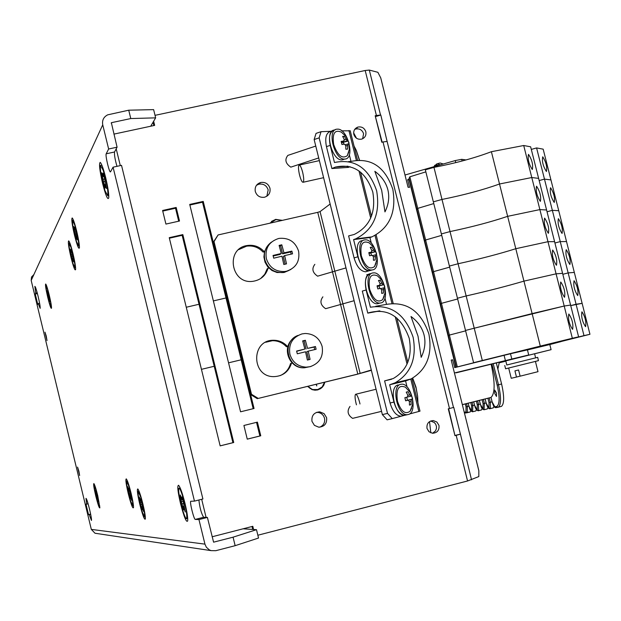 <?xml version="1.0" encoding="UTF-8"?>
<svg xmlns="http://www.w3.org/2000/svg" width="621" height="621" viewBox="0 0 621 621"><rect width="100%" height="100%" fill="white"/><g stroke="black" fill="none" stroke-linecap="round" stroke-linejoin="round"><path stroke-width="0.93" d="M330.139 204.022L320.063 211.606L317.735 212.335L218.095 234.948L214.028 241.608L251.497 394.273L258.235 398.418L357.805 374.059L371.304 370M258.235 398.418L356.679 374.409L371.381 370.326M419.998 411.149L409.386 414.021M341.744 130.829L350.252 130.821M319.147 137.862L314.148 139.539L316.05 133.383L321.041 131.699L319.147 137.862L387.512 413.384L392.247 418.608L404.193 415.41M331.979 131.241L321.041 131.699M392.247 418.608L387.108 419.835L382.365 414.618L387.512 413.384M314.148 139.539L382.365 414.618M214.028 241.608L213.267 242.306L250.643 394.568L251.497 394.273M213.267 242.306L218.095 234.948M257.366 398.705L250.643 394.568M292.204 362.998L290.535 363.549C288.928 369.27 285.419 373.314 280.009 375.682M265.641 342.28L272.433 340.704C277.944 340.657 282.594 342.676 286.397 346.735L287.989 346.355M238.65 249.634L246.545 246.18C253.011 245.318 258.515 247.274 263.071 252.064L264.515 251.73M268.8 268.016L267.193 268.808L264.725 274.296L260.564 278.619M291.49 363.169C288.711 371.738 282.842 376.233 273.884 376.637C251.303 377.063 250.799 339.99 273.341 340.261C278.868 340.223 283.533 342.241 287.337 346.316L288.051 346.145M268.086 268.179C265.765 275.654 260.742 280.032 253.019 281.305C230.779 284.76 225.066 248.276 247.383 245.497C253.865 244.627 259.384 246.591 263.948 251.396L264.662 251.226M263.948 251.396L263.071 252.064M287.337 346.316L286.397 346.735M549.802 344.562L560.903 341.612M560.91 341.651L539.37 346.953M257.847 535.232L467.566 480.98L456.179 435.329L454.96 435.639L448.269 408.82L449.488 408.509L383.01 141.968L381.791 142.24L375.177 115.739L376.404 115.475L365.187 70.499L369.309 70.08L377.886 72.3L380.751 77.904L408.051 187.255L409.542 187.379L407.663 179.826L409.363 179.446M471.067 363.541L456.249 367.19L409.076 178.305L409.844 176.799L425.843 171.87M473.613 362.905L471.595 363.37L473.613 362.905M354.676 129.44L355.709 129.028C359.575 128.361 362.198 129.913 363.58 133.694L362.664 138.739M365.831 131.768C364.442 127.973 361.802 126.412 357.913 127.08C354.63 128.376 353.264 130.821 353.83 134.408C355.196 138.165 357.805 139.733 361.655 139.12C365.001 137.846 366.398 135.394 365.831 131.768M430.617 421.015L434.281 422.49L435.717 424.244L436.47 426.48L436.454 428.436L435.538 430.858L432.604 433.264M438.977 425.408L436.905 422.047L433.318 420.572C428.645 420.991 426.542 423.615 427 428.428L429.033 431.766L432.573 433.264C437.293 432.884 439.435 430.268 438.977 425.408M316.462 412.367L319.008 412.561L321.484 413.702L323.401 415.651L324.527 418.166C325.21 422.412 323.626 425.424 319.784 427.186M326.607 417.7L324.092 413.633L319.714 411.847C314.016 412.367 311.431 415.527 311.959 421.333L314.412 425.354L318.705 427.17C324.496 426.736 327.127 423.576 326.607 417.7M256.489 185.283L258.864 184.196C263.483 183.529 266.588 185.423 268.179 189.879L266.844 196.252M269.956 188.217C268.35 183.746 265.229 181.844 260.595 182.512C256.395 184.018 254.626 187.014 255.293 191.493C256.861 195.902 259.927 197.82 264.507 197.237C268.808 195.778 270.624 192.774 269.956 188.217M282.4 220.354L275.545 219.392L269.856 223.195M282.314 220.37L275.763 219.376L271.532 221.371M307.605 386.417L312.014 389.615L314.979 390.198L317.634 389.926L320.545 388.676L322.377 387.147L323.789 385.206L324.868 382.194M281.988 220.447L275.871 219.609L270.267 223.102L271.719 221.581M307.845 386.355L310.011 388.335L312.65 389.561L318.022 389.53M307.9 386.347L312.146 389.367L314.994 389.918L317.564 389.654L322.136 386.999L324.573 382.264M448.626 408.727L454.921 435.484M375.356 116.461L382.14 142.162M316.33 384.283L316.733 385.928M316.112 384.337L316.788 385.92L316.384 384.267M318.099 389.802L322.509 386.961L324.822 382.202M365.187 70.499L155.025 115.343M153.643 121.25L154.66 125.38L113.891 134.12M153.053 122.259L153.861 125.551M212.118 536.777L252.809 526.298L253.585 529.488M252.01 526.499L252.724 529.434M182.83 234.606L169.246 237.672L220.16 445.878L233.729 442.509L182.83 234.606L182.155 235.32L169.378 238.208M220.152 445.855L232.922 442.68L182.155 235.32M232.922 442.68L233.729 442.509M165.923 224.072L179.5 221.022L176.178 207.453L162.593 210.48L165.923 224.072M178.701 221.2L175.526 208.237L162.741 211.093M175.526 208.237L176.178 207.453M240.56 411.801L254.051 408.486L203.23 201.414L189.723 204.425L240.56 411.801M253.182 408.696L202.508 202.213L189.871 205.031M202.508 202.213L203.23 201.414M257.405 422.133L243.913 425.47L247.259 439.148L260.758 435.795L257.405 422.133L243.913 425.478M247.259 439.117L259.881 435.981L256.535 422.358M259.881 435.981L260.758 435.795M456.179 435.329L460.169 434.234L454.999 435.461M451.219 360.126L452.6 359.784L451.211 360.079L478.83 470.702L478.822 476.571L467.566 480.98M455.271 435.368L460.433 434.141L453.757 407.384L449.488 408.509M383.01 141.968L387.108 141.417L453.493 407.469M387.108 141.417L380.813 115.032L376.404 115.475M504.081 355.321L510.485 353.745L511.813 359.023L505.409 360.599L504.081 355.321L454.82 367.585L452.6 359.784M380.813 115.032L375.744 116.515M460.433 434.141L471.533 479.8M409.068 179.616L407.842 179.5L409.27 179.096M405.001 175.013L455.24 160.567L461.698 159.333L466.045 159.946M461.698 159.333L462.117 161.01M455.76 162.64L455.24 160.567M505.409 360.599L454.425 372.973M456.125 372.833L528.719 354.979L527.439 349.879L510.485 353.745M528.719 354.979L511.813 359.023M47.778 297.49C45.838 289.099 45.147 284.604 45.698 284.007C46.435 284.86 47.607 288.524 49.214 294.998C50.798 301.713 51.566 306.106 51.52 308.171C51.054 309.095 49.804 305.532 47.778 297.49M95.75 495.907C93.918 488.028 93.29 483.914 93.872 483.573C94.71 484.675 96.014 488.735 97.761 495.768L99.88 507.838C99.321 508.568 97.947 504.586 95.75 495.907M128.252 493.586C126.055 484.101 125.395 479.195 126.273 478.861C127.414 480.227 129.036 485.071 131.124 493.385C132.832 500.642 133.624 505.409 133.492 507.683C132.715 508.878 130.969 504.174 128.252 493.586M70.957 257.249C68.613 247.042 67.86 241.585 68.698 240.863C69.684 241.88 71.112 246.157 72.999 253.702C74.846 261.573 75.723 266.859 75.615 269.561C74.986 271.051 73.425 266.945 70.957 257.249M74.512 235.227C72.052 224.492 71.283 218.732 72.207 217.955C73.247 219.003 74.745 223.42 76.694 231.198C78.619 239.411 79.527 244.977 79.41 247.88C78.727 249.549 77.097 245.334 74.512 235.227M139.772 504.229C137.489 494.332 136.83 489.239 137.792 488.929C139.034 490.396 140.75 495.473 142.939 504.167C144.709 511.657 145.516 516.602 145.361 518.993C144.514 520.313 142.651 515.391 139.772 504.229M102.597 183.451C99.624 170.364 98.832 163.339 100.214 162.376C101.596 163.602 103.42 168.718 105.694 177.73C107.945 187.332 108.962 194.031 108.745 197.843C107.806 200.428 105.756 195.631 102.597 183.451M180.509 503.499C177.777 491.599 177.132 485.521 178.561 485.273C180.253 487.112 182.403 493.159 185.011 503.421C187.053 512.038 187.938 517.867 187.682 520.903C186.486 522.967 184.088 517.161 180.509 503.499M46.241 336.031L44.984 332.173L47.017 340.587L46.241 336.031M78.898 471.238L77.555 467.101L79.628 475.531L78.898 471.238M89.23 514.662L88.531 514.63L85.977 504.174L86.692 504.143L85.985 498.368C86.606 498.64 87.809 502.327 89.579 509.414C91.077 515.787 91.698 519.466 91.45 520.46L89.23 514.662L90.674 514.297M38.238 303.553L37.757 304.437L35.257 294.051L35.723 293.128L34.854 286.366C35.381 286.436 36.46 289.728 38.083 296.24C39.682 303.071 40.365 307.108 40.14 308.358L38.238 303.553L39.597 303.242M130.775 118.557L128.733 110.196L153.628 109.63L155.638 117.85L130.775 118.557L111.353 122.702L117.082 147.185L108.636 149.001L102.737 124.829L31.19 280.428L31.524 277.028L33.891 274.552M150.724 126.218L155.638 117.85M96.379 533.447L94.997 533.237L91.318 529.395L204.946 544.136L198.953 519.567L207.391 517.409L213.585 542.172L233.069 537.181L256.489 529.682L243.083 528.805M113.069 167.189L194.458 501.116L202.896 498.981L121.514 165.349L113.069 167.189L110.554 171.776C109.583 173.795 105.104 155.32 106.199 153.806L108.636 149.001M91.318 529.395L31.19 280.428M207.391 517.409L203.61 517.285C201.344 513.52 199.768 507.761 198.883 499.998M116.973 166.343C115.017 159.457 114.202 154.683 114.536 151.998L117.082 147.185M198.953 519.567L195.289 519.412C193.969 519.8 189.506 501.978 190.748 501.263L194.458 501.116M204.946 544.136L206.327 547.194L209.285 549.864L211.124 550.633L215.805 550.695L235.149 545.68L233.069 537.181M256.489 529.682L258.53 538.042L235.149 545.68M128.733 110.196L107.697 114.838C103.622 116.95 101.968 120.28 102.737 124.829M35.723 293.128L37.206 292.794M86.692 504.143L88.104 503.794M546.426 171.489C547.287 166.948 546.053 162.05 542.731 156.803L542.715 156.803C541.846 161.32 543.072 166.218 546.41 171.489L546.426 171.489M532.321 169.502C533.268 164.829 532.003 159.783 528.51 154.373L528.502 154.373C527.532 159.015 528.797 164.053 532.298 169.494L532.321 169.502M536.591 147.93L543.173 149.164L550.943 179.919L544.47 179.112L536.591 147.93L531.304 149.413M539.168 180.571L544.47 179.112L550.943 179.919L558.729 210.713L552.348 210.333L544.47 179.112L539.168 180.571M538.617 178.382L530.644 146.812L523.713 145.516L531.786 177.536L538.617 178.382L546.589 209.991L539.874 209.595L531.786 177.536L538.617 178.382M456.249 367.19L478.426 361.585L473.582 362.695L433.342 201.841L441.997 199.45C463.934 195.033 483.099 189.879 499.509 183.995L491.39 151.703L523.713 145.516M433.963 167.367L425.331 169.797L433.342 201.841L441.997 199.45C463.934 195.033 483.099 189.879 499.509 183.995L531.786 177.536L499.509 183.995L507.644 216.333L539.874 209.595L546.589 209.991L554.584 241.647L547.978 241.693L539.874 209.595L507.644 216.333C491.149 221.899 471.944 226.975 450.039 231.579L433.963 167.367C455.93 163.129 475.073 157.905 491.39 151.703M457.32 366.864L449.379 335.084L448.362 335.604L449.379 335.084L441.453 303.343L440.483 304.065L441.453 303.343L433.536 271.649L432.62 272.565L433.536 271.649L425.626 239.993L424.764 241.103L425.626 239.993L417.731 208.377L416.916 209.688L417.731 208.377L409.844 176.799M417.731 208.377L433.776 203.579L417.731 208.377M491.149 364.31C495.162 382.528 495.108 393.582 490.994 397.448L462.35 404.698M494.751 393.466L494.758 390.104L496.505 393.109L496.497 396.47L494.751 393.466M438.069 163.494L440.142 163.028L443.208 163.96M496.342 363.021L501.597 383.988C504.345 396.252 504.314 403.712 501.504 406.359L498.182 407.236M493.92 406.398L493.346 407.857L490.248 408.649M487.943 407.531L487.392 408.913L484.318 409.697M482.09 408.641L481.562 409.938L478.519 410.714M476.361 409.72L475.849 410.947L472.837 411.715M470.749 410.776L470.252 411.94L467.271 412.701M499.307 362.284L497.863 369.084M334.835 130.014L334.735 130.022C329.976 131.202 328.47 136.325 330.209 145.376L326.452 146.626L331.886 168.539L335.402 167.072C353.279 163.354 365.746 171.668 372.786 192.005C376.171 212.405 369.953 226.572 354.141 234.497L348.614 235.902L354.071 257.901L357.867 256.784C360.514 265.547 364.356 270.182 369.394 270.694L372.313 269.918C382.668 269.103 375.356 238.526 365.132 239.877L364.853 239.908C354.389 240.412 361.663 271.385 371.932 269.964M330.209 145.376L334.463 162.5C354.638 158.402 368.703 167.833 376.652 190.794C380.479 213.872 373.462 229.91 355.592 238.906L353.597 239.582L369.914 237.556L371.304 243.129M381.69 190.344L374.843 171.311C381.643 176.356 385.983 182.52 387.869 189.793C389.623 197.098 388.645 204.472 384.958 211.908L381.69 190.344M348.575 161.584L350.981 161.421C371.016 157.369 384.966 166.676 392.829 189.351C396.609 212.141 389.631 227.985 371.894 236.88L369.914 237.556M331.886 168.539L348.428 167.383L349.988 166.661M365.986 271.742L365.606 271.788C360.56 271.284 356.71 266.65 354.071 257.901M353.597 239.582L357.867 256.784M349.336 154.8L350.981 161.421M326.452 146.626C324.713 137.583 326.235 132.467 330.993 131.279L332.608 130.736M379.237 303.258L377.498 303.747C367.283 305.167 360.172 274.404 370.527 273.651C365.816 275.305 364.348 280.754 366.118 289.999L362.307 291.078L367.779 313.124L368.23 312.922C387.473 307.643 401.135 316.097 409.208 338.282C412.554 356.912 407.244 370.318 393.279 378.507L384.601 380.89L391.634 379.221M366.118 289.999L370.395 307.232C390.865 304.049 405.109 314.055 413.12 337.25C416.916 358.317 410.923 373.5 395.15 382.784L389.654 384.772L405.567 380.937L407.065 386.961M418.042 336.233L411.009 316.5C417.817 321.507 422.164 327.663 424.065 334.983C425.82 342.326 424.865 349.786 421.185 357.339L418.042 336.233M375.689 306.293L386.526 304.36C406.84 301.201 420.968 311.074 428.894 333.974C432.643 354.777 426.681 369.782 411.024 378.973L405.567 380.937M367.779 313.124L379.92 310.911M401.834 416.047L400.972 416.186C396.198 415.76 392.573 411.374 390.089 403.013L393.947 402.066C396.431 410.442 400.056 414.836 404.814 415.263L408.253 414.51C418.073 412.655 411.42 382.839 401.508 384.205L400.747 384.314C390.819 385.858 397.417 416.07 407.392 414.649M384.601 380.89L390.089 403.013M389.654 384.772L393.947 402.066M384.966 298.103L386.526 304.36M366.732 274.746L368.214 274.761M535.628 357.867L534.596 353.76L524.326 356.283L505.789 360.894L506.814 364.993L537.685 357.354L506.814 364.993M537.685 357.354L538.454 360.661L505.587 368.789L504.764 365.505M508.669 368.043L511.238 378.282L516.486 377.063L514.933 370.877L518.574 369.984L520.126 376.179L538.003 371.676L535.426 361.422M516.486 377.063L520.111 376.124M284.845 271.982L288.796 270.492M266.945 246.716L264.569 251.536L263.909 256.915L265.035 262.248L267.83 266.952L271.975 270.508L277.02 272.526L284.1 272.479L289.068 270.383M292.514 339.105C281.6 348.234 289.37 368.354 303.599 367.803L304.43 367.787M534.603 353.807L551.091 349.677L549.795 344.539L527.454 349.941L589.95 334.292L558.729 210.713L552.348 210.333L547.039 211.769L552.348 210.333L560.251 241.6L566.515 241.553L560.251 241.6L554.926 243.005L560.251 241.6L568.153 272.906L574.316 272.425L568.153 272.906L562.82 274.288L568.153 272.906L576.071 304.243L582.133 303.335L570.73 305.602L576.071 304.243L583.996 335.627L589.95 334.292M499.245 362.555L505.797 360.941M551.091 349.677L499.268 362.47M407.423 397.029L411.645 395.981L412.096 397.518L412.414 399.086L405.629 400.762L408.199 400.172L409.433 401.562L409.449 405.078L411.071 404.659L409.449 405.008M410.729 396.214L407.857 391.711L406.227 392.123L407.865 395.243L407.423 397.052L404.869 397.696L405.645 400.817L408.199 400.172M350.003 406.429C346.805 411.04 347.667 415.022 352.596 418.36L353.209 418.212M410.085 411.234L412.592 404.558L412.53 398.449L410.271 392.472L405.443 387.201C398.519 384.461 395.856 389.126 397.448 401.205C400.98 411.428 405.195 414.766 410.085 411.234L411.599 408.214M409.216 401.414L411.063 401.143L411.498 399.326M411.063 401.143L411.071 404.659M412.414 399.086L407.469 400.289L406.708 397.238M405.629 400.762L407.469 400.289M405.063 398.317L405.497 400.033M409.495 394.832L407.756 395.43M407.857 391.711L406.243 392.146M398.185 384.958C388.241 386.495 394.84 416.691 404.814 415.263L400.972 416.186M377.459 287.166L377.847 288.905L380.409 288.392L381.659 289.844L381.674 293.376L383.336 293.096L383.778 287.834L380.595 288.711M377.226 286.335L383.002 284.736L380.13 280.211L378.468 280.475L380.099 283.549L379.641 285.287L377.126 286.009M380.533 302.978C390.764 301.915 383.607 271.524 373.454 272.883L373.058 272.922C362.718 273.667 369.837 304.461 380.036 303.04L380.533 302.978M322.889 296.83C319.605 301.27 320.521 305.221 325.621 308.684L326.343 308.482M382.676 299.64L384.981 293.128L384.663 286.25L382.024 280.389L377.483 275.864C370.652 273.093 368.028 277.517 369.604 289.13C373.306 299.671 377.661 303.18 382.676 299.64L384.197 296.349M377.824 288.912L377.056 285.8L379.641 285.287M383.002 284.736L383.964 284.682L384.407 286.211L384.733 287.771L383.778 287.834M383.964 284.682L377.226 286.359M379.687 288.532L379.066 286.056M381.76 283.285L379.85 284.014M380.13 280.211L378.6 280.684M381.667 289.875L383.32 289.565M369.029 253.345L374.789 251.691L371.909 247.158L370.24 247.383L371.863 250.442L371.397 252.157L368.812 252.631L369.58 255.736L372.173 255.254L373.431 256.729L373.446 260.261L375.115 260.028L375.558 254.789L372.421 255.681M371.397 252.157L368.897 252.91M314.847 264.344C311.548 268.73 312.472 272.673 317.626 276.174L318.379 275.949M374.548 266.572L376.8 260.106L376.466 253.29L373.795 247.391L369.185 242.858C362.392 240.079 359.784 244.433 361.352 255.906C365.109 266.549 369.503 270.104 374.548 266.572L376.062 263.203M374.789 251.691L375.759 251.691L376.202 253.213L376.528 254.773L375.558 254.789M375.759 251.691L369.037 253.368M369.262 254.183L369.627 255.728M371.443 255.386L370.877 253.112M373.539 250.224L371.583 250.993M371.909 247.158L370.403 247.639M373.438 256.822L375.1 256.496M362.33 240.661C351.851 241.165 359.124 272.114 369.394 270.694L365.606 271.788M341.542 142.683L347.224 140.874L344.352 136.317L342.645 136.395L344.259 139.415L343.778 141.045L341.162 141.402L341.93 144.491L344.546 144.126L345.812 145.671L345.835 149.219L347.535 149.125L347.993 143.948L345.028 144.895M343.778 141.045L341.317 141.899M344.756 159.054C355.476 159.061 347.76 128.05 337.335 129.168L337.234 129.176C326.452 129.067 334.346 160.466 344.756 159.054L342.256 159.869C331.824 161.289 323.937 129.921 334.735 130.022L335.115 129.89M315.763 146.067L287.865 155.39C284.519 159.605 285.497 163.525 290.799 167.142L291.66 166.863M347.286 155.677L349.344 149.358L348.971 142.737L346.176 136.698L341.364 132.133C334.68 129.347 332.119 133.468 333.679 144.491C337.607 155.467 342.14 159.193 347.286 155.677L348.769 152.098M347.224 140.874L348.241 141.045L348.684 142.558L349.002 144.119L347.993 143.948M348.241 141.045L341.558 142.729M341.736 143.482L342.031 144.476M343.809 144.219L343.413 142.628M345.959 139.329L343.879 140.245M344.352 136.317L342.924 136.83M345.843 145.966L347.512 145.578M71.066 247.546L69.04 243.292C68.815 246.824 70.088 253.508 72.867 263.343L74.916 267.667C75.149 264.15 73.86 257.443 71.066 247.546M71.811 252.041L73.798 261.961L72.781 258.709L72.859 261.262L72.121 258.91L70.375 251.016L70.142 249.029L71.384 252.421L71.073 249.681L71.811 252.041M71.384 254.245L72.052 254.136M70.375 251.016L70.786 251.07M72.556 258.538L72.983 258.421M72.416 256.023L71.819 256.186M72.121 258.91L72.564 258.654M71.384 252.421L71.85 252.343M182.279 495.015C180.649 490.101 179.508 487.842 178.856 488.246C178.235 492.003 179.686 499.858 183.203 511.813C184.841 516.765 185.989 519.063 186.649 518.69C187.286 514.956 185.834 507.07 182.279 495.015M183.001 500.153L185.229 512.007L183.793 507.567L183.374 507.07L183.529 509.957L180.385 497.064L180.269 494.953L182.108 499.851L181.953 496.932L183.001 500.153M184.305 507.396L183.793 507.567M181.813 501.473L183.055 501.248M180.385 497.064L180.983 497.157M183.28 503.569L182.333 503.856M182.489 506.744L183.855 506.014M182.108 499.851L182.846 499.695M140.75 497.126L138.134 491.421C137.784 494.479 139.05 501.069 141.937 511.199L144.569 516.982C144.926 513.94 143.653 507.318 140.75 497.126M141.417 501.426L143.366 511.355L142.217 507.636L142.108 509.639L141.27 506.953L139.477 498.834L139.329 497.056L140.781 501.17L140.579 498.725L141.417 501.426M140.625 502.529L141.495 502.373M139.477 498.834L139.896 498.896M141.735 504.33L141.068 504.524M141.27 506.953L142.24 506.433M140.781 501.17L141.301 501.062M103.202 170.294L100.493 165.458C99.981 170.278 101.502 178.732 105.05 190.818L107.79 195.762C108.31 190.965 106.781 182.481 103.202 170.294M104.064 176.03L106.463 188.543L105.151 184.608L105.143 188.016L102.046 175.308L101.805 172.723L103.435 176.744L103.109 173.181L104.064 176.03M105.725 184.445L105.151 184.608M103.35 179.213L104.336 179.058M102.046 175.308L102.698 175.394M104.825 184.484L105.663 184.258M104.794 181.386L103.878 181.635M104.196 185.167L104.856 184.794M103.435 176.744L104.118 176.636M96.092 490.14L94.213 485.575C94.074 487.966 95.137 493.276 97.404 501.496L99.298 506.107C99.438 503.724 98.366 498.399 96.092 490.14M96.69 493.594L98.32 501.574L97.443 498.601L97.45 500.223L95.347 491.545L95.184 490.116L96.69 493.594M96.224 494.51L96.783 494.409M97.016 495.985L96.589 496.117M96.814 498.073L97.443 497.732M47.646 289.766L46.039 286.025C45.954 288.819 47.056 294.37 49.338 302.683L50.961 306.471C51.046 303.692 49.944 298.119 47.646 289.766M48.298 293.477L49.998 301.728L48.997 298.786L49.284 301.014L47.204 292.413L46.986 290.783L47.988 293.71L47.693 291.466L48.298 293.477M48.027 295.161L48.508 295.084M48.818 296.667L48.391 296.784M129.052 486.662L126.622 481.252C126.319 484.186 127.546 490.512 130.301 500.239L132.747 505.727C133.057 502.808 131.823 496.451 129.052 486.662M129.711 490.8L131.598 500.324L130.224 496.389L130.433 498.725L127.918 488.37L127.763 486.662L128.85 490.194L128.912 488.222L129.711 490.8M129.005 491.902L129.797 491.754M127.918 488.37L128.306 488.432M130.045 493.633L129.432 493.811M129.649 496.156L130.534 495.674M129.129 490.574L129.61 490.481M74.667 224.833L72.541 220.502C72.277 224.282 73.596 231.291 76.507 241.538L78.657 245.939C78.937 242.182 77.602 235.149 74.667 224.833M75.444 229.56L77.509 239.954L76.445 236.593L76.515 239.31L73.915 228.629L73.682 226.525L74.986 230.018L74.667 227.115L75.444 229.56M76.841 236.477L76.445 236.593M74.978 231.967L75.7 231.85M73.915 228.629L74.373 228.691M76.197 236.438L76.779 236.275M76.08 233.814L75.428 234.001M75.746 236.873L76.22 236.609M74.986 230.018L75.483 229.933M278.456 238.549L279.403 238.363C289.021 237.641 295.417 241.911 298.592 251.156C300.067 261.262 296.038 267.946 286.514 271.206L284.783 271.509C275.483 271.843 269.335 267.542 266.331 258.592C264.872 248.454 268.916 241.771 278.456 238.549M290.892 269.491L283.184 272.565C273.931 272.898 267.806 268.614 264.818 259.702C263.397 252.398 265.602 246.529 271.431 242.12M279.108 245.419L281.794 244.806L283.976 252.856L291.878 251.117L292.545 253.834L284.643 255.58L286.506 263.863L283.813 264.492L281.95 256.201L273.714 258.181L273.038 255.456L281.282 253.477L279.108 245.419M284.643 255.58L283.277 256.551L285.155 264.173M291.878 251.117L290.644 251.986L291.171 254.129M283.976 252.856L282.602 253.834L290.644 251.986M281.794 244.806L280.599 245.691L282.602 253.834M279.271 245.994L280.599 245.691M281.282 253.477L279.924 254.455L273.178 256.007M322.136 346.425C323.619 356.578 319.605 363.339 310.081 366.7L306.083 367.158C297.816 366.537 292.421 362.222 289.891 354.195C288.416 344.003 292.452 337.242 301.992 333.912L305.214 333.477C313.815 333.788 319.458 338.103 322.136 346.425M310.997 366.452L304.391 367.787C286.855 368.494 281.546 341.038 298.103 335.394M315.445 346.526L316.12 349.258L308.226 351.137L310.081 359.404L307.395 360.056L305.54 351.781L297.296 353.799L296.621 351.059L304.864 349.049L302.668 340.913L305.361 340.269L307.55 348.397L315.445 346.526L314.125 347.077L314.746 349.584M304.864 349.049L296.675 351.276M308.226 351.137L306.766 351.734L308.738 359.73M307.55 348.397L314.125 347.077M305.361 340.269L304.08 340.836L306.091 349.01M302.738 341.162L304.08 340.836M299.555 175.068C300.929 180.152 302.148 182.543 303.219 182.24C304.034 180.905 303.848 177.59 302.66 172.296C301.278 167.196 300.052 164.806 298.988 165.132C298.173 166.49 298.367 169.797 299.555 175.068M360.948 173.826L360.964 172.467M359.303 160.032L356.33 150.437L354.032 146.036M359.986 403.968L359.637 402.424C358.123 396.866 356.757 394.164 355.561 394.304C354.762 395.398 354.925 398.395 356.05 403.301L356.462 404.838M417.941 402.882L417.623 396.136L416.148 388.435L412.686 378.111M554.25 202.438C555.081 197.804 553.847 192.906 550.563 187.736L550.532 187.736C549.686 192.339 550.912 197.237 554.211 202.438L554.25 202.438M540.363 201.375C541.287 196.609 540.022 191.563 536.567 186.23L536.536 186.23C535.597 190.958 536.862 196.011 540.324 201.367L540.363 201.375M441.368 233.931L450.039 231.579C471.944 226.975 491.149 221.899 507.644 216.333L515.795 248.71L547.978 241.693L554.584 241.647L562.579 273.333L556.082 273.838L547.978 241.693L515.795 248.71C499.199 253.95 479.963 258.965 458.088 263.754L450.039 231.579L441.368 233.931M425.626 239.993L441.725 235.343L425.626 239.993M562.075 233.426C562.882 228.707 561.656 223.801 558.403 218.708L558.357 218.701C557.534 223.397 558.753 228.303 562.021 233.426L562.075 233.426M548.413 233.286C549.313 228.435 548.048 223.381 544.64 218.126L544.586 218.126C543.678 222.955 544.935 228.008 548.359 233.286L548.413 233.286M449.41 266.052L458.088 263.754C479.963 258.965 499.199 253.95 515.795 248.71L523.945 281.127L556.082 273.838L562.579 273.333L570.59 305.066L564.202 306.029L556.082 273.838L523.945 281.127C507.264 286.048 487.997 290.993 466.154 295.961L458.088 263.754L449.41 266.052M433.536 271.649L449.674 267.139L433.536 271.649M569.915 264.453C570.691 259.648 569.473 254.734 566.251 249.72L566.189 249.712C565.389 254.494 566.608 259.407 569.837 264.453L569.915 264.453M556.478 265.245C557.347 260.3 556.09 255.239 552.721 250.069L552.651 250.061C551.766 254.983 553.016 260.044 556.4 265.245L556.478 265.245M473.582 362.695L482.315 360.514L474.227 328.222L465.509 330.434L474.227 328.222L466.154 295.961L457.452 298.227L466.154 295.961C487.997 290.993 507.264 286.048 523.945 281.127L532.119 313.597L564.202 306.029L570.59 305.066L578.609 336.846L555.197 342.676L583.996 335.627M441.453 303.343L457.646 298.98L441.453 303.343M577.763 295.518C578.516 290.628 577.297 285.707 574.115 280.762L574.029 280.762C573.261 285.629 574.472 290.55 577.67 295.518L577.763 295.518M564.551 297.249C565.389 292.204 564.147 287.135 560.81 282.043L560.716 282.043C559.863 287.057 561.105 292.126 564.458 297.249L564.551 297.249M482.315 360.514L540.293 346.099L532.119 313.597L474.227 328.222L564.202 306.029L572.337 338.259L578.609 336.846M449.379 335.084L465.618 330.861L449.379 335.084M585.619 326.63C586.348 321.647 585.137 316.718 581.986 311.843L581.885 311.851C581.14 316.803 582.351 321.732 585.51 326.63L585.619 326.63M572.64 329.293C573.447 324.154 572.205 319.078 568.906 314.063L568.797 314.063C567.974 319.171 569.209 324.247 572.523 329.293L572.64 329.293M540.293 346.099L572.337 338.259M499.191 362.827L505.222 361.306L499.206 362.765M360.164 373.454L320.063 211.606M348.932 130.526L356.322 160.234M358.985 170.938L370.714 218.064M375.037 235.475L391.944 303.413M395.251 316.718L407.042 364.123M410.768 379.089L418.833 411.498M317.735 212.335L357.805 374.059M116.205 148.846L120.295 165.621M201.678 499.284L206.087 517.371M375.441 116.453L380.51 114.97L369.309 70.08M455.845 367.073L454.494 367.384M409.115 179.966L407.663 179.826M111.206 123.098L111.4 122.686M35.257 294.051L37.407 293.554M88.531 514.63L90.635 514.103M106.199 153.806L114.536 151.998M195.289 519.412L203.61 517.285M468.149 403.176L468.94 406.336L471.541 410.962L471.603 405.839L470.772 402.517M473.691 401.787L474.568 405.28L477.215 409.953L477.285 404.776L476.369 401.112M479.35 400.366L480.312 404.209L482.998 408.921L483.091 403.689L482.09 399.683M485.125 398.923L486.173 403.107L488.906 407.873L489.014 402.579L487.92 398.216M491.025 397.432L492.166 401.981L494.828 406.817L496.668 406.491C499.742 404.667 499.913 397.533 497.157 385.082L491.91 364.123M438.473 165.295L436.214 165.062L434.343 166.459M467.077 412.74L465.362 413.027M464.236 412.259L465.991 411.948L466.037 406.879L465.292 403.891M493.237 363.79L498.492 384.756L501.597 383.988M497.809 407.322L495.993 407.624M489.216 397.898L490.311 402.268L492.088 401.826M483.363 399.357L484.372 403.378L486.096 402.951M477.634 400.793L478.558 404.473L480.235 404.054M472.022 402.206L472.86 405.544L474.491 405.133M466.526 403.58L467.279 406.592L468.871 406.188M466.037 406.879L467.279 406.592L467.334 412.67L465.991 411.948M471.603 405.839L472.86 405.544L472.589 411.754M477.285 404.776L478.558 404.473L478.581 410.691L477.215 409.953M483.091 403.689L484.372 403.378L484.054 409.736M489.014 402.579L490.311 402.268L490.311 408.618L488.906 407.873M497.157 385.082L498.492 384.756C501.248 397.036 501.225 404.488 498.43 407.135L497.685 407.329L496.668 406.491M436.214 165.062L437.068 163.719L440.25 164.798M434.584 166.156L436.4 164.146M496.117 407.617L494.828 406.817M490.054 408.688L488.797 407.888M487.392 408.913L484 409.736L482.998 408.921M479.319 400.374L481.182 406.949L482.307 408.921L483.891 409.759L482.89 408.944M478.333 410.753L477.099 409.969M475.849 410.947L472.527 411.762L471.541 410.962M468.118 403.184L469.794 409.037L470.889 410.962L472.418 411.777L471.44 410.978M465.571 413.004L464.345 412.243M419.998 411.164L411.886 378.546M407.834 362.276L396.803 317.936M393.171 303.343L376.14 234.87M371.49 216.178L360.522 172.102M357.541 160.117L350.221 130.705M247.383 245.497L246.545 246.18M273.341 340.261L272.433 340.704M409.045 179.686L455.907 367.314M357.913 127.08L355.709 129.028M433.318 420.572L430.71 421.022M319.714 411.847L317.665 412.352M260.595 182.512L258.864 184.196M211.124 550.633L94.997 533.237M226.005 297.964L213.376 300.913M199.03 304.259L186.261 307.248M353.636 132.847L356.431 138.18M430.827 432.853L429.522 421.605M241.181 359.792L228.551 362.827M214.214 366.274L201.445 369.34M501.504 406.359L495.853 407.648C494.502 407.795 493.26 405.909 492.127 401.989L490.994 397.448L462.334 404.628M470.252 411.94L464.415 412.957M481.562 409.938L478.092 410.784L476.54 409.953L475.174 407.376L473.66 401.795M493.346 407.857L489.806 408.719C488.479 408.866 487.26 407.003 486.142 403.114L485.094 398.93M434.77 165.24L434.149 166.513M355.592 238.906L371.894 236.88M335.402 167.072L347.985 166.203M395.15 382.784L411.024 378.973M368.23 312.922L379.431 310.888M367.127 274.699L369.107 274.133M352.596 418.36L381.558 411.343M325.621 308.684L354.117 300.704M377.498 303.747L380.036 303.04M317.626 276.174L345.982 267.907M290.814 167.142L318.705 157.944M69.894 243.098L69.234 243.246M75.576 267.519L74.916 267.667M180.175 487.92L179.127 488.184M187.705 518.419L186.649 518.69M139.042 491.195L138.304 491.382M145.314 516.788L144.569 516.982M101.867 165.155L100.881 165.372M108.776 195.545L107.79 195.762M94.788 485.436L94.307 485.552M99.787 505.983L99.298 506.107M46.629 285.893L46.156 286.002M51.434 306.363L50.961 306.471M127.452 481.042L126.769 481.213M133.437 505.556L132.747 505.727M73.48 220.292L72.766 220.455M79.372 245.784L78.657 245.939M284.783 271.509L283.184 272.565M306.083 367.158L304.391 367.787M323.603 177.684L303.219 182.24M359.497 160.024L356.33 150.437M319.373 160.614L299.392 165.039M376.07 389.243L355.864 394.226M417.623 396.136L416 387.108L412.856 378.5"/></g></svg>
